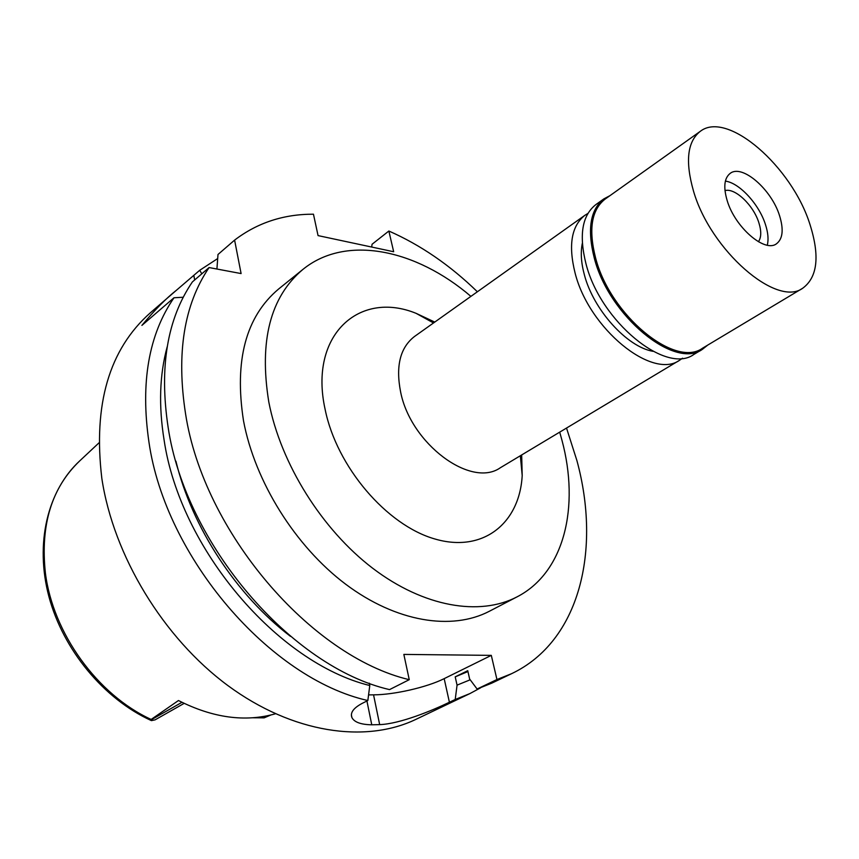 <?xml version="1.0" encoding="UTF-8"?>
<svg xmlns="http://www.w3.org/2000/svg" width="859" height="859" viewBox="0 0 859 859"><rect width="100%" height="100%" fill="white"/><g stroke="black" fill="none" stroke-linecap="round" stroke-linejoin="round"><path stroke-width="1.29" d="M252.857 717.78L264.153 717.845L270.746 715.042M275.406 713.797C245.159 722.355 212.849 717.931 178.468 700.525L151.152 719.445L151.409 720.626L155.082 719.853L184.127 703.381M582.338 243.28C580.437 252.342 581.135 262.897 584.41 274.944C593.515 309.927 627.038 346.939 653.012 351.331M682.551 358.192L679.737 360.146C652.432 380.215 588.877 328.729 575.047 272.861C568.164 245.051 571.471 225.842 584.968 215.255L587.889 213.462M584.968 215.255L414.478 336.503C400.165 347.594 395.548 366.095 400.627 392.015C410.785 443.974 471.161 488.492 500.325 467.758L679.737 360.146M434.761 322.071L416.132 313.352C359.051 290.02 308.671 335.235 325.121 409.367C336.653 466.781 386.69 525.3 434.858 538.98C483.123 553.142 519.641 523.238 522.197 475.521L521.671 454.948M559.703 432.141L561.915 440.076C579.889 506.789 564.427 572.513 517.054 596.865C479.73 616.375 423.906 607.152 372.849 568.368C321.878 529.563 280.732 463.677 268.813 402.055C258.935 341.087 270.295 296.881 302.894 269.425C345.866 234.378 415.853 249.153 470.904 296.376M302.894 269.425L278.595 289.032C245.857 316.595 234.163 360.479 243.494 420.706C254.855 481.555 295.26 546.292 345.705 584.238C396.246 622.152 451.866 630.86 489.351 611.264L517.054 596.865M477.379 291.77C450.03 265.195 420.513 244.955 388.859 231.028L393.669 251.741L318.055 235.602L313.46 214.202C283.685 214.116 257.399 222.749 234.604 240.112L241.1 273.57L209.081 267.557C184.019 304.558 176.181 353.307 185.555 413.78C203.562 531.624 310.625 656.416 409.249 679.684L403.848 654.408L491.305 655.374L444.178 678.642C427.073 687.254 394.195 694.802 373.558 694.845L368.575 694.899M566.521 428.05L576.894 460.531C601.311 550.039 579.879 641.244 511.577 673.692L496.942 679.533L491.305 655.374M409.249 679.684L389.535 689.605C291.287 667.014 185.404 543.994 168.117 427.245C159.108 367.308 167.194 318.872 192.384 281.924L209.081 267.557M183.246 297.246L173.99 297.762L141.896 325.4C154.609 310.067 166.131 298.341 176.482 290.202L150.218 312.923C109.157 349.334 93.03 404.492 101.834 478.399C113.474 555.762 163.307 637.893 227.914 685.6C292.661 733.296 365.397 743.647 416.014 719.316L469.894 693.589L455.216 699.484L457.063 685.138L455.206 676.86L467.747 670.696L469.637 679.029L477.089 689.025L496.942 679.533M369.295 683.163L369.778 685.536L367.845 700.525L362.101 703.424C353.446 708.063 350.053 712.766 351.9 717.544C354.241 722.172 360.866 724.599 371.764 724.803L379.667 724.62C400.026 723.912 432.238 710.533 449.407 702.254L455.216 699.484M477.089 689.025L491.745 683.163L511.577 673.692M388.859 231.028L372.054 244.267L371.689 247.048M234.604 240.112L217.993 254.479L216.919 269.028M201.822 273.806L199.696 270.306L176.482 290.202M199.696 270.306L217.692 258.559M367.845 700.525C270.027 678.674 165.454 557.588 148.94 442.041C140.328 382.717 148.671 334.623 173.99 297.762M369.778 685.536C277.468 662.923 180.154 548.858 164.112 440.13C158.55 405.759 159.581 374.631 167.204 346.757M175.923 461.208C192.019 527.383 236.279 595.062 290.46 636.336M480.568 687.834L469.894 693.589M470.206 679.78L457.063 685.138M455.206 676.86L467.94 671.555M758.422 241.733C761.342 237.535 761.504 231.232 758.894 222.846C753.59 205.344 735.014 187.573 724.996 190.623M765.509 224.693C768.096 232.768 768.687 239.597 767.291 245.191C768.687 239.597 768.096 232.768 765.509 224.693C759.184 204.378 739.492 182.87 725.383 181.12C739.492 182.87 759.184 204.378 765.509 224.693M779.553 215.673C771.543 189.463 742.262 163.94 730.268 173.314C724.244 177.996 723.214 187.112 727.186 200.641C734.96 227.163 764.617 252.868 776.396 243.849C782.796 239.017 783.848 229.621 779.553 215.673M809.951 224.414C819.958 255.961 817.564 277.221 802.789 288.173C776.847 307.801 710.372 250.302 693.471 190.956C685.085 161.46 687.34 141.595 700.225 131.373C727.272 109.995 791.891 166.571 809.951 224.414M700.225 131.373L605.101 199.116C591.518 209.8 588.351 229.385 595.577 257.883C610.126 315.167 675.12 368.447 702.587 348.174L802.789 288.173M707.719 345.114L702.372 349.355C674.626 369.821 608.977 316.026 594.31 258.172C587.019 229.407 590.23 209.628 603.931 198.848L609.965 195.648M603.931 198.848L595.856 204.603C582.091 215.426 578.816 235.173 585.999 263.853C600.473 321.524 665.993 374.964 693.857 354.445L702.372 349.355M151.044 720.454C103.714 698.796 63.201 649.887 48.931 596.694C34.757 543.511 47.503 490.532 79.855 460.768C51.733 487.515 40.244 524.903 45.387 572.942C52.871 633.244 97.529 694.888 151.152 719.445M268.502 715.558L264.153 717.845M444.178 678.642L449.407 702.254M193.833 275.374L194.66 279.959M366.922 700.998L371.764 724.803M379.667 724.62L373.558 694.845M150.744 720.067L181.947 702.318M79.855 460.768L98.903 442.933M433.516 322.963L416.132 313.352M520.35 455.742L522.197 475.521M351.374 714.881L351.9 717.544"/></g></svg>
